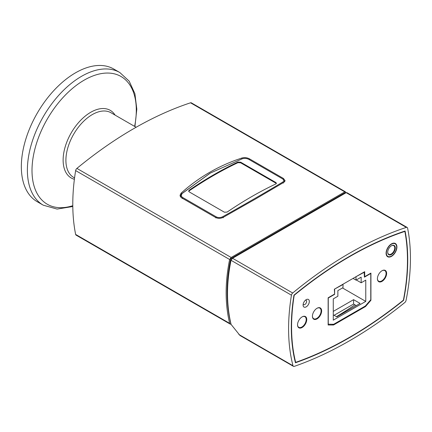 <?xml version="1.0" encoding="UTF-8"?>
<svg xmlns="http://www.w3.org/2000/svg" width="432" height="432" viewBox="0 0 432 432"><rect width="100%" height="100%" fill="white"/><g stroke="black" fill="none" stroke-linecap="round" stroke-linejoin="round"><path stroke-width="0.65" d="M364.138 271.998L364.408 277.155L370.775 273.483L370.775 299.749L365.359 306.002L333.677 324.292L328.136 324.216M364.408 272.155L355.747 276.842M353.036 278.408L356.017 280.125L356.017 276.998M356.017 280.125L361.163 277.155L361.163 282.787L365.764 280.125L365.764 301.39L333.272 320.15L333.272 298.885L337.873 296.228L337.873 290.601L343.019 287.631L343.019 284.504L334.363 289.202L364.689 271.679L364.689 276.68L370.921 273.089L370.921 300.289L365.504 306.542L364.964 306.229M328.261 324.292L328.261 298.026L334.627 294.354L334.627 289.348M356.287 305.608L353.581 304.047L334.082 315.301M333.272 311.391L353.581 299.668L360.077 303.421L336.793 316.867L333.272 314.831M353.581 304.047L353.581 299.668M365.764 301.39L342.479 287.944M361.163 282.787L356.287 279.968M342.749 284.348L343.019 284.504M334.627 294.354L334.363 289.186M370.775 273.483L370.505 273.326M391.36 245.813A4.979 2.873 -60 0 1 393.714 245.641A4.979 2.873 -60 0 1 393.714 251.386A4.979 2.873 -60 0 1 388.741 254.264A4.979 2.873 -60 0 1 387.709 252.137M387.709 252.299A5.362 3.094 120 0 0 391.5 254.486A5.362 3.094 120 0 0 395.291 247.919A5.362 3.094 120 0 0 391.5 245.732A5.362 3.094 120 0 0 387.709 252.299M386.354 253.076A7.274 4.201 -60 0 1 391.5 244.166A7.274 4.201 -60 0 1 396.641 247.136A7.274 4.201 -60 0 1 391.5 256.046A7.274 4.201 -60 0 1 386.354 253.076M395.188 243.4A7.657 4.423 -60 0 1 396.641 246.823A7.657 4.423 -60 0 1 396.641 246.985M391.365 256.122A7.657 4.423 -60 0 1 391.23 256.203A7.657 4.423 -60 0 1 387.536 256.657M189.221 190.814L189.221 190.188L188.66 191.068L189.221 191.894L224.419 212.22L227.129 212.074A382.936 221.087 120 0 1 275.87 183.935L276.426 183.254L275.87 182.515L275.87 183.146L240.667 162.821L237.956 162.675A382.169 220.644 -60 0 0 189.221 190.814L188.725 191.381M276.329 183.562L275.87 183.146M240.667 162.821L240.667 162.194L237.956 162.049L237.956 162.675M189.221 190.188A382.936 221.087 -60 0 1 237.956 162.049M240.667 162.194L275.87 182.515M223.306 217.777L222.707 216.713C220.466 217.809 218.322 217.863 216.275 216.886L182.731 197.521C181.046 196.457 180.905 195.086 182.326 193.401L181.705 193.757L180.511 196.047L180.824 197.219M283.381 183.092L282.766 182.045C265.324 192.526 245.306 204.088 222.707 216.713M209.995 173.27L181.705 193.757M182.326 193.401L210.303 173.092L242.379 158.728C244.62 158.128 246.764 158.339 248.81 159.37L282.355 178.735L283.333 179.415L284.575 181.769M282.355 178.735C284.094 179.89 284.229 180.992 282.766 182.045M284.477 181.867L284.575 181.332M180.527 195.766A5.746 3.316 -0 0 0 180.198 196.301M231.044 324.238L230.175 324.081L229.635 323.336C227.302 313.54 226.141 303.323 226.141 292.691C226.141 282.069 227.302 271.004 229.635 259.492L231.158 257.477L344.801 191.867L345.438 191.808L345.848 192.861M345.627 192.991L345.071 192.667L230.737 258.682C225.941 281.999 225.941 303.55 230.737 323.33L230.85 323.395M345.438 191.808L191.344 102.843A2.295 1.328 120 0 0 190.534 102.8A382.936 221.087 120 0 0 76.891 168.41A2.295 1.328 120 0 0 75.638 170.586A191.468 110.543 120 0 0 75.638 234.425A2.295 1.328 120 0 0 76.081 235.116L230.175 324.081M284.526 180.976A5.746 3.316 180 0 1 284.834 181.435M283.397 178.432L285.077 180.608L283.889 182.309L255.56 198.99L223.263 217.318C220.612 218.603 218.095 218.668 215.703 217.517L181.688 197.878L180.009 195.361L181.197 193.028L186.052 188.816C193.541 182.579 201.366 177.115 209.525 172.417C217.674 167.697 226.384 163.62 235.656 160.175L241.823 158.026C244.469 157.324 246.991 157.583 249.383 158.798L283.397 178.432L283.397 179.458M291.443 295.18A2.295 1.328 -60 0 1 292.696 293.009A382.936 221.087 -60 0 1 406.339 227.394A2.295 1.328 -60 0 1 407.149 227.437A2.295 1.328 -60 0 1 407.592 228.123A191.468 110.543 -60 0 1 406.042 300.461A2.295 1.328 -60 0 1 404.789 302.546A398.25 229.932 -60 0 1 294.246 366.374A2.295 1.328 -60 0 1 293.414 366.336A2.295 1.328 -60 0 1 292.993 365.731A191.468 110.543 -60 0 1 291.443 295.18L231.023 260.296C228.69 271.804 227.529 282.874 227.529 293.495C227.529 304.231 228.717 314.539 231.093 324.416L239.998 335.497L293.414 366.336M407.149 227.437L346.82 192.607L346.189 192.667L232.54 258.277L231.023 260.296M293.954 295.169A379.102 218.878 -60 0 1 405.081 231.007A187.639 108.335 -60 0 1 403.596 300.326A394.421 227.718 -60 0 1 295.439 362.767A187.639 108.335 -60 0 1 293.954 295.169L294.192 295.294A187.256 108.113 120 0 0 295.666 362.367A394.038 227.497 120 0 0 403.38 300.186A187.256 108.113 120 0 0 404.854 231.401A378.718 218.657 120 0 0 294.192 295.294M230.737 258.682L231.557 259.157M377.417 278.554A6.129 3.537 120 0 0 378.686 281.205A6.129 3.537 120 0 0 384.815 277.668A6.129 3.537 120 0 0 384.815 270.594A6.129 3.537 120 0 0 381.883 270.826M312.433 316.073A6.129 3.537 120 0 0 313.702 318.724A6.129 3.537 120 0 0 319.826 315.187A6.129 3.537 120 0 0 319.826 308.113A6.129 3.537 120 0 0 316.899 308.345M297.54 324.67A6.129 3.537 120 0 0 298.809 327.326A6.129 3.537 120 0 0 304.933 323.784A6.129 3.537 120 0 0 304.933 316.71A6.129 3.537 120 0 0 302.006 316.942M370.921 300.289L370.51 300.051M364.689 276.68L364.408 276.518M365.504 306.542L333.553 324.988L328.136 324.988L328.136 297.788L334.363 294.192M333.553 324.988L332.343 324.292M386.084 253.233A7.657 4.423 -60 0 1 389.426 245.527A7.657 4.423 -60 0 1 395.329 243.475A7.657 4.423 -60 0 1 396.916 246.98A7.657 4.423 -60 0 1 393.568 254.691A7.657 4.423 -60 0 1 387.671 256.738A7.657 4.423 -60 0 1 386.084 253.233M304.954 316.721A6.512 3.758 120 0 0 304.646 316.267M298.28 327.299A6.512 3.758 120 0 0 298.825 327.332M306.747 319.518A6.512 3.758 -60 0 1 303.901 326.068A6.512 3.758 -60 0 1 298.89 327.812A6.512 3.758 -60 0 1 298.89 320.296A6.512 3.758 -60 0 1 305.397 316.537A6.512 3.758 -60 0 1 306.747 319.518M305.429 300.224A2.489 1.436 -60 0 1 306.094 300.321A2.489 1.436 -60 0 1 306.612 301.46A2.489 1.436 -60 0 1 305.521 303.966A2.489 1.436 -60 0 1 303.604 304.63A2.489 1.436 -60 0 1 303.188 304.106M309.317 301.46A4.406 2.543 120 0 0 306.202 299.662A4.406 2.543 120 0 0 303.091 305.057A4.406 2.543 120 0 0 306.202 306.855A4.406 2.543 120 0 0 309.317 301.46M321.64 310.921A6.512 3.758 -60 0 1 318.794 317.471A6.512 3.758 -60 0 1 313.778 319.216A6.512 3.758 -60 0 1 313.778 311.699A6.512 3.758 -60 0 1 320.29 307.94A6.512 3.758 -60 0 1 321.64 310.921M377.417 278.716A6.512 3.758 -60 0 1 380.257 272.165A6.512 3.758 -60 0 1 385.274 270.421A6.512 3.758 -60 0 1 385.274 277.938A6.512 3.758 -60 0 1 378.767 281.696A6.512 3.758 -60 0 1 377.417 278.716M384.529 270.151A6.512 3.758 -60 0 1 384.831 270.605M378.702 281.216A6.512 3.758 -60 0 1 378.162 281.183M319.842 308.124A6.512 3.758 120 0 0 319.54 307.67M313.173 318.703A6.512 3.758 120 0 0 313.718 318.735L312.871 318.249M336.458 316.672A386.381 223.079 120 0 0 354.931 304.825M404.854 231.401L404.509 231.201M295.666 362.367L295.288 362.151M43.249 205.184L37.201 201.69A76.588 44.215 -60 0 1 25.461 140.324A76.588 44.215 -60 0 1 75.492 72.835A76.588 44.215 -60 0 1 113.789 69.039L119.831 72.533A76.588 44.215 120 0 0 81.54 76.324A76.588 44.215 120 0 0 31.509 143.813A76.588 44.215 120 0 0 43.249 205.184L57.094 209.077L72.803 206.518M182.731 197.521L182.196 198.531M215.741 217.901L216.275 216.886M249.383 158.798L249.383 159.7M241.823 158.026L241.823 158.911M181.197 193.028L181.197 194.287M190.534 102.8L344.801 191.867M231.158 257.477L76.891 168.41M229.635 323.336L75.638 234.425M75.638 170.586L229.635 259.492M292.696 293.009L232.54 258.277M292.993 365.731L238.858 334.476M346.189 192.667L406.339 227.394M74.558 177.935L73.634 177.406A37.336 21.557 -60 0 1 67.91 147.485A37.336 21.557 -60 0 1 92.302 114.583A37.336 21.557 -60 0 1 110.97 112.736L136.129 127.262M115.101 115.123A39.037 22.54 120 0 0 90.731 112.288A39.037 22.54 120 0 0 64.503 149.375A39.037 22.54 120 0 0 74.385 179.285M72.792 205.697A73.748 42.579 -60 0 1 32.319 163.696A73.748 42.579 -60 0 1 84.154 80.152A73.748 42.579 -60 0 1 134.622 126.392M396.641 247.136L396.641 246.823M391.5 256.046L391.23 256.203M180.511 196.128L180.511 196.857M377.86 280.73L378.686 281.205M383.983 270.119L384.815 270.594M319 307.633L319.826 308.113M297.977 326.846L298.809 327.326M304.106 316.235L304.933 316.71M134.93 126.571L136.814 109.177L134.908 93.712L129.179 81.157L119.831 72.533"/></g></svg>
